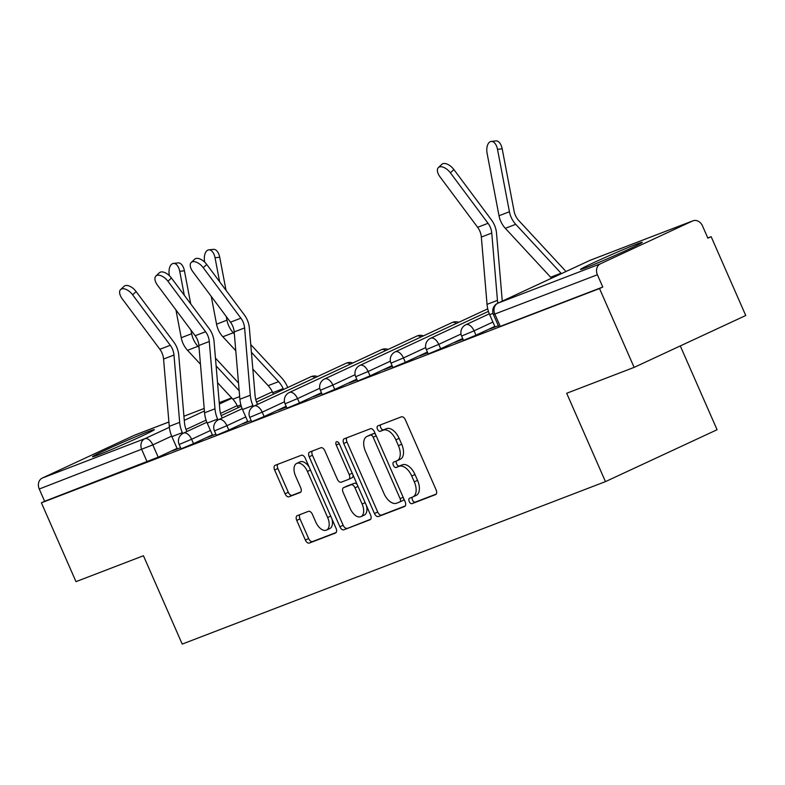 <?xml version="1.0" encoding="UTF-8"?>
<svg xmlns="http://www.w3.org/2000/svg" width="785" height="785" viewBox="0 0 785 785"><rect width="100%" height="100%" fill="white"/><g stroke="black" fill="none" stroke-linecap="round" stroke-linejoin="round"><path stroke-width="1.18" d="M409.24 501.527A2.973 1.658 -114.9 0 0 411.988 503.656L435.587 494.589A4.249 2.375 -114.9 0 0 435.675 494.56A4.249 2.375 -114.9 0 0 436.107 489.85L405.384 419.857A4.249 2.375 -114.9 0 0 401.449 416.825L377.85 425.882A2.973 1.658 -114.9 0 0 377.791 425.912A2.973 1.658 -114.9 0 0 377.487 429.199A2.973 1.658 -114.9 0 0 380.234 431.328L383.296 430.151A13.6 7.605 -114.9 0 1 395.866 439.865L398.427 445.703A13.6 7.605 -114.9 0 1 397.043 460.756A13.6 7.605 -114.9 0 1 396.778 460.873L393.727 462.041A2.973 1.658 -114.9 0 0 393.668 462.071A2.973 1.658 -114.9 0 0 393.363 465.368A2.973 1.658 -114.9 0 0 396.111 467.487L399.163 466.319A13.6 7.605 -114.9 0 1 411.742 476.034L414.303 481.862A13.6 7.605 -114.9 0 1 412.92 496.925A13.6 7.605 -114.9 0 1 412.655 497.033L409.593 498.21A2.973 1.658 -114.9 0 0 409.534 498.23A2.973 1.658 -114.9 0 0 409.24 501.527M412.331 497.16A2.973 1.658 -114.9 0 0 412.488 500.016A2.973 1.658 -114.9 0 0 415.236 502.135L436.234 494.079M380.578 424.832A2.973 1.658 -114.9 0 0 380.745 427.688A2.973 1.658 -114.9 0 0 383.492 429.817L386.544 428.639L383.296 430.151M396.454 461.001A2.973 1.658 -114.9 0 0 396.611 463.856A2.973 1.658 -114.9 0 0 399.369 465.976L402.42 464.808L399.163 466.319M586.003 267.675A33.765 1.079 -23.7 0 0 620.847 252.849A33.765 1.079 -23.7 0 0 642.297 242.3A33.765 1.079 -23.7 0 0 636.772 244.076A33.765 1.079 -23.7 0 0 601.928 258.903A33.765 1.079 -23.7 0 0 580.468 269.441A33.765 1.079 -23.7 0 0 586.003 267.675M98.027 454.996A33.765 1.079 -23.7 0 0 132.861 440.169A33.765 1.079 -23.7 0 0 154.321 429.621A33.765 1.079 -23.7 0 0 148.787 431.397A33.765 1.079 -23.7 0 0 113.953 446.223A33.765 1.079 -23.7 0 0 92.493 456.762A33.765 1.079 -23.7 0 0 98.027 454.996M297.26 515.657A4.249 2.375 -114.9 0 0 297.172 515.696A4.249 2.375 -114.9 0 0 296.74 520.406L305.365 540.041A4.249 2.375 -114.9 0 0 309.29 543.073L335.509 533.015A4.249 2.375 -114.9 0 0 335.587 532.976A4.249 2.375 -114.9 0 0 336.019 528.266L305.296 458.273A4.249 2.375 -114.9 0 0 301.371 455.241L275.152 465.309A4.249 2.375 -114.9 0 0 275.074 465.338A4.249 2.375 -114.9 0 0 274.642 470.048L285.053 493.765A4.249 2.375 -114.9 0 0 288.978 496.797L300.194 492.499A4.249 2.375 -114.9 0 0 300.282 492.46A4.249 2.375 -114.9 0 0 300.714 487.75L295.552 475.995A11.363 6.359 -114.9 0 1 296.701 463.405A11.363 6.359 -114.9 0 1 307.435 471.432L327.659 517.511A11.363 6.359 -114.9 0 1 326.511 530.091A11.363 6.359 -114.9 0 1 315.776 522.064L312.41 514.391A4.249 2.375 -114.9 0 0 308.476 511.349L297.26 515.657M600.427 263.809L692.517 220.997A8.655 7.173 69 0 1 692.89 220.84A8.655 7.173 69 0 1 702.496 225.903L707.893 238.179L711.141 236.668L745.75 315.501L634.133 367.38L566.682 393.275L605.461 481.617L182.218 644.092L143.439 555.751L75.988 581.646L41.389 502.812L599.524 288.546L602.782 287.035L597.395 274.76L493.441 314.569L498.838 326.854L500.251 326.393L494.864 314.118A8.655 7.173 69 0 1 497.896 303.167L600.427 263.809A8.655 7.173 69 0 0 597.395 274.76M634.133 367.38L599.524 288.546M374.455 513.518A4.249 2.375 -114.9 0 0 378.38 516.55L404.599 506.492A4.249 2.375 -114.9 0 0 404.687 506.453A4.249 2.375 -114.9 0 0 405.119 501.743L374.386 431.75A4.249 2.375 -114.9 0 0 370.461 428.718L344.242 438.786A4.249 2.375 -114.9 0 0 344.164 438.815A4.249 2.375 -114.9 0 0 343.732 443.525L374.455 513.518L377.713 512.006A4.249 2.375 -114.9 0 0 381.638 515.038L405.246 505.972M370.049 519.748L343.84 529.816A4.249 2.375 -114.9 0 1 339.905 526.774L309.182 456.782A4.249 2.375 -114.9 0 1 309.614 452.082A4.249 2.375 -114.9 0 1 309.702 452.042L320.918 447.735A4.249 2.375 -114.9 0 1 324.843 450.776L337.305 479.154A4.249 2.375 -114.9 0 0 341.239 482.196L348.677 479.341A4.249 2.375 -114.9 0 0 348.766 479.301A4.249 2.375 -114.9 0 0 349.197 474.591L336.225 445.046A2.973 1.658 -114.9 0 1 336.52 441.749A2.973 1.658 -114.9 0 1 339.336 443.849L370.569 515.009A4.249 2.375 -114.9 0 1 370.137 519.709A4.249 2.375 -114.9 0 1 370.049 519.748L370.216 519.67M177.067 448.412L158.207 457.174L152.81 444.889L39.25 489.016A8.655 7.173 -111 0 1 42.282 478.065L134.372 435.263A8.655 7.173 -111 0 1 134.745 435.096A8.655 7.173 -111 0 1 135.128 434.968M711.141 236.668L707.795 237.953M680.291 345.93L717.078 429.729L605.461 481.617M41.389 502.812L44.637 501.291L39.25 489.016M494.864 326.648L489.987 328.915L498.338 325.706M462.875 338.924L459.706 340.543M459.559 340.199L454.682 342.466L463.022 339.267M427.57 352.485L424.4 354.094M424.253 353.75L419.367 356.027L427.717 352.818M392.264 366.036L389.095 367.645M388.938 367.311L384.061 369.578L392.412 366.369M356.949 379.587L353.78 381.196M353.633 380.862L348.756 383.129L357.096 379.93M321.644 393.138L318.474 394.757M318.327 394.413L313.441 396.69L321.791 393.481M286.339 406.699L283.169 408.308M283.022 407.974L278.135 410.241L286.486 407.032M247.707 421.525L242.83 423.792L251.18 420.593M212.401 435.076L207.525 437.343L215.865 434.144M212.372 434.851L193.512 443.623L191.599 439.266L179.147 444.477L181.06 448.834L193.512 443.623M247.677 421.3L228.818 430.062L226.904 425.705L214.452 430.926L216.366 435.283L228.818 430.062M286.152 406.277L264.133 416.511L262.219 412.154L249.767 417.375L251.681 421.731L264.133 416.511M321.457 392.726L299.438 402.96L297.525 398.603L285.073 403.814L286.986 408.171L299.438 402.96M356.763 379.165L334.744 389.399L332.83 385.042L320.378 390.263L322.292 394.62L334.744 389.399M392.078 365.614L370.059 375.848L368.145 371.491L355.693 376.712L357.597 381.068L370.059 375.848M427.383 352.063L405.364 362.297L403.451 357.94L390.999 363.151L392.912 367.517L405.364 362.297M462.689 338.502L440.67 348.746L438.756 344.379L426.304 349.6L428.217 353.957L440.67 348.746M494.835 326.423L475.975 335.185L474.071 330.828L461.609 336.049L463.523 340.405L475.975 335.185M177.155 448.608L172.209 450.904L180.56 447.695M44.637 501.291L158.207 457.174M602.782 287.035L500.251 326.393M415.903 495.521A13.6 7.605 -114.9 0 0 416.178 495.413A13.6 7.605 -114.9 0 0 417.551 480.351L414.303 481.862M402.42 464.808A13.6 7.605 -114.9 0 1 414.99 474.523L417.551 480.351M400.036 459.362A13.6 7.605 -114.9 0 0 400.301 459.245A13.6 7.605 -114.9 0 0 401.675 444.192L398.427 445.703M386.544 428.639A13.6 7.605 -114.9 0 1 399.114 438.354L401.675 444.192M346.852 437.785A4.249 2.375 -114.9 0 0 346.99 442.014L377.713 512.006M399.761 501.978A2.973 1.658 -114.9 0 0 399.82 501.958A2.973 1.658 -114.9 0 0 400.124 498.661L373.16 437.225A2.973 1.658 -114.9 0 0 370.412 435.106L367.184 436.342A13.6 7.605 -114.9 0 0 366.919 436.45A13.6 7.605 -114.9 0 0 365.535 451.512L383.973 493.5A13.6 7.605 -114.9 0 0 396.543 503.214L399.761 501.978M399.879 501.929L403.019 500.467A2.973 1.658 -114.9 0 0 403.078 500.447A2.973 1.658 -114.9 0 0 403.775 498.701M375.524 434.35A2.973 1.658 -114.9 0 0 373.66 433.585L370.412 435.106M369.912 435.067A13.6 7.605 -114.9 0 1 370.167 434.939A13.6 7.605 -114.9 0 1 370.441 434.821L373.66 433.585M370.697 519.238L343.84 529.816M312.312 451.041A4.249 2.375 -114.9 0 0 312.44 455.271L343.163 525.263A4.249 2.375 -114.9 0 0 347.088 528.295M348.844 479.262L351.935 477.82A4.249 2.375 -114.9 0 0 352.014 477.79A4.249 2.375 -114.9 0 0 352.985 474.945M350.238 508.611A11.363 6.359 -114.9 0 0 360.972 516.638A11.363 6.359 -114.9 0 0 362.12 504.048L354.997 487.819A4.249 2.375 -114.9 0 0 351.072 484.777L343.624 487.642A4.249 2.375 -114.9 0 0 343.545 487.671A4.249 2.375 -114.9 0 0 343.114 492.381L350.238 508.611M360.972 516.638L364.23 515.127A11.363 6.359 -114.9 0 0 366.428 505.569M357.234 484.63A4.249 2.375 -114.9 0 0 354.32 483.266L351.072 484.777M346.715 486.2A4.249 2.375 -114.9 0 1 346.793 486.16A4.249 2.375 -114.9 0 1 346.882 486.121L354.32 483.266M326.511 530.091L329.769 528.58A11.363 6.359 -114.9 0 0 331.967 519.032M309.153 467.065A11.363 6.359 -114.9 0 0 299.958 461.894L296.701 463.405M277.762 464.308A4.249 2.375 -114.9 0 0 277.89 468.537L288.301 492.254A4.249 2.375 -114.9 0 0 292.236 495.286L300.841 491.979M299.87 514.656A4.249 2.375 -114.9 0 0 299.998 518.885L308.613 538.53A4.249 2.375 -114.9 0 0 312.548 541.562L336.157 532.495M491.204 141.428L495.885 140.907A9.96 5.446 83.7 0 1 502.184 148.807L497.504 149.327A9.96 5.446 -96.3 0 0 491.204 141.428A9.96 5.446 -96.3 0 0 487.092 153.32L499.015 215.738A21.646 17.927 -111 0 0 505.324 228.317L550.638 277.223A21.646 17.927 69 0 1 551.521 278.233M565.887 271.561A27.269 22.588 69 0 0 564.081 269.432L518.777 220.536A16.014 13.266 -111 0 1 514.106 211.224L502.184 148.807M561.412 273.631A21.646 17.927 69 0 0 561.049 273.219L515.735 224.324A21.646 17.927 -111 0 1 509.426 211.744L497.504 149.327M450.413 172.837A9.96 5.279 -133.3 0 0 438.383 167.588A9.96 5.279 -133.3 0 0 440.002 176.831L477.633 227.297L488.044 223.303L450.413 172.837L453.887 169.57A9.96 5.279 46.7 0 0 441.857 164.32L438.383 167.588M495.07 326.962L489.673 314.657A27.269 22.588 -111 0 1 487.043 304.364L481.342 237.06A16.014 13.266 69 0 0 477.633 227.297M497.818 303.196A27.269 22.588 -111 0 1 497.454 300.37L491.753 233.057A16.014 13.266 69 0 0 488.044 223.303M502.282 301.116A21.646 17.927 -111 0 1 502.223 300.527L496.522 233.214A21.646 17.927 69 0 0 491.518 220.026L453.887 169.57M203.256 267.714A9.96 5.279 -133.3 0 0 191.226 262.465A9.96 5.279 -133.3 0 0 192.845 271.708L230.476 322.174L240.887 318.18L203.256 267.714L206.73 264.447A9.96 5.279 46.7 0 0 194.7 259.197L191.226 262.465M257.529 404.422L257.156 403.578A21.646 17.927 -111 0 1 255.066 395.404L249.365 328.091A21.646 17.927 69 0 0 244.361 314.913L206.73 264.447M253.31 406.424L252.927 405.541A27.269 22.588 -111 0 1 250.297 395.248L244.596 327.934A16.014 13.266 69 0 0 240.887 318.18M247.913 421.839L242.516 409.534A27.269 22.588 -111 0 1 239.886 399.241L234.185 331.937A16.014 13.266 69 0 0 230.476 322.174M208.741 249.865L213.422 249.345A9.96 5.446 83.7 0 1 219.721 257.235L215.041 257.755A9.96 5.446 -96.3 0 0 208.741 249.865A9.96 5.446 -96.3 0 0 204.63 261.758L204.708 262.151M283.513 389.488L283.149 388.663A21.646 17.927 69 0 0 278.577 381.657L251.426 352.347M273.406 394.178L272.738 392.667A21.646 17.927 69 0 0 268.166 385.651L252.839 369.107M287.742 387.515L287.388 386.701A27.269 22.588 69 0 0 281.619 377.86L250.758 344.566M226.041 290.342L219.721 257.235M234.352 333.929L233.273 332.762A21.646 17.927 -111 0 1 226.963 320.172L226.266 316.522M219.623 281.727L215.041 257.755M235.775 350.689L222.852 336.755A21.646 17.927 -111 0 1 216.552 324.176L211.243 296.377M167.951 281.265A9.96 5.279 -133.3 0 0 155.921 276.016A9.96 5.279 -133.3 0 0 157.54 285.269L195.171 335.725L205.582 331.731L167.951 281.265L171.424 277.998A9.96 5.279 46.7 0 0 159.394 272.748L155.921 276.016M222.224 417.973L221.851 417.129A21.646 17.927 -111 0 1 219.761 408.956L214.06 341.652A21.646 17.927 69 0 0 209.055 328.464L171.424 277.998M218.004 419.975L217.622 419.092A27.269 22.588 -111 0 1 214.982 408.799L209.281 341.495A16.014 13.266 69 0 0 205.582 331.731M212.607 435.39L207.211 423.095A27.269 22.588 -111 0 1 204.571 412.802L198.87 345.488A16.014 13.266 69 0 0 195.171 335.725M173.436 263.417L178.117 262.897A9.96 5.446 83.7 0 1 184.416 270.796L179.736 271.316A9.96 5.446 -96.3 0 0 173.436 263.417A9.96 5.446 -96.3 0 0 169.325 275.309L169.403 275.712M238.1 407.739L237.433 406.218A21.646 17.927 69 0 0 232.86 399.202L217.533 382.668M238.503 382.992L215.453 358.117M190.735 303.893L184.416 270.796M199.047 347.48L197.957 346.313A21.646 17.927 -111 0 1 191.648 333.733L190.951 330.073M184.308 295.278L179.736 271.316M200.46 364.24L187.546 350.306A21.646 17.927 -111 0 1 181.237 337.727L175.938 309.938M239.17 390.783L216.111 365.898M132.645 294.826A9.96 5.279 -133.3 0 0 120.605 289.577A9.96 5.279 -133.3 0 0 122.234 298.82L159.865 349.286L170.276 345.282L132.645 294.826L136.109 291.549A9.96 5.279 46.7 0 0 124.079 286.299L120.605 289.577M186.908 431.524L186.545 430.68A21.646 17.927 -111 0 1 184.455 422.516L178.754 355.203A21.646 17.927 69 0 0 173.75 342.015L136.109 291.549M182.699 433.526L182.306 432.653A27.269 22.588 -111 0 1 179.677 422.359L173.976 355.046A16.014 13.266 69 0 0 170.276 345.282M177.302 448.951L171.895 436.646A27.269 22.588 -111 0 1 169.266 426.353L163.565 359.039A16.014 13.266 69 0 0 159.865 349.286M415.236 502.135L411.988 503.656M383.492 429.817L380.234 431.328M399.369 465.976L396.111 467.487M237.188 405.678L220.546 413.41M206.072 420.132L186.035 429.454M171.679 436.126L152.81 444.889A8.655 4.838 65.1 0 0 144.813 438.707L169.364 427.295M184.269 420.367L204.424 410.997M219.349 404.059L231.938 398.211M219.231 402.676L231.654 397.897L219.231 402.685M204.208 408.455L183.916 416.236L204.208 408.435M168.903 422.006L134.372 435.263M42.282 478.065L144.813 438.707A8.655 7.173 69 0 0 141.781 449.658L147.168 461.933M692.517 220.997L589.986 260.365L497.896 303.167A8.655 4.838 -114.9 0 0 497.719 303.236A8.655 4.838 -114.9 0 0 497.298 303.491M210.458 430.494L191.599 439.266A8.655 4.838 65.1 0 0 183.592 433.075A8.655 4.838 65.1 0 0 183.425 433.153A8.655 8.655 0 0 0 179.147 444.477M245.764 416.943L226.904 425.705A8.655 4.838 65.1 0 0 218.907 419.524A8.655 4.838 65.1 0 0 218.73 419.592A8.655 8.655 0 0 0 214.452 430.926M284.464 401.812L262.219 412.154A8.655 4.838 65.1 0 0 254.212 405.973A8.655 4.838 65.1 0 0 254.046 406.041A8.655 8.655 0 0 0 249.767 417.375M319.78 388.261L297.525 398.603A8.655 4.838 65.1 0 0 289.518 392.412A8.655 4.838 65.1 0 0 289.351 392.49A8.655 8.655 0 0 0 285.073 403.814M355.085 374.7L332.83 385.042A8.655 4.838 65.1 0 0 324.833 378.861A8.655 4.838 65.1 0 0 324.656 378.929A8.655 8.655 0 0 0 320.378 390.263M390.39 361.149L368.145 371.491A8.655 4.838 65.1 0 0 360.138 365.31A8.655 4.838 65.1 0 0 359.962 365.378A8.655 8.655 0 0 0 355.693 376.712M425.705 347.598L403.451 357.94A8.655 4.838 65.1 0 0 395.444 351.749A8.655 4.838 65.1 0 0 395.277 351.827A8.655 8.655 0 0 0 390.999 363.151M461.011 334.037L438.756 344.379A8.655 4.838 65.1 0 0 430.759 338.198A8.655 4.838 65.1 0 0 430.582 338.276A8.655 8.655 0 0 0 426.304 349.6M492.921 322.066L474.071 330.828A8.655 4.838 65.1 0 0 466.064 324.647A8.655 4.838 65.1 0 0 465.888 324.715A8.655 8.655 0 0 0 461.609 336.049M487.2 309.104A8.655 4.838 65.1 0 1 487.367 309.015A8.655 4.838 65.1 0 1 487.534 308.947A8.655 4.838 -114.9 0 1 487.75 308.878M451.895 322.655A8.655 4.838 65.1 0 1 452.062 322.576A8.655 4.838 65.1 0 1 452.229 322.498A8.655 4.838 -114.9 0 1 456.281 323.469M416.58 336.206A8.655 4.838 65.1 0 1 416.747 336.127A8.655 4.838 65.1 0 1 416.923 336.058A8.655 4.838 -114.9 0 1 420.976 337.02M381.274 349.767A8.655 4.838 65.1 0 1 381.441 349.678A8.655 4.838 65.1 0 1 381.608 349.61A8.655 4.838 -114.9 0 1 385.671 350.571M345.969 363.318A8.655 4.838 65.1 0 1 346.136 363.239A8.655 4.838 65.1 0 1 346.303 363.161A8.655 4.838 -114.9 0 1 350.355 364.132M310.664 376.869A8.655 4.838 65.1 0 1 310.821 376.79A8.655 4.838 65.1 0 1 310.997 376.712A8.655 4.838 -114.9 0 1 315.05 377.683M692.89 220.84L590.359 260.198A8.655 8.655 0 0 0 589.81 260.434A8.655 4.838 -114.9 0 1 589.986 260.365A8.655 7.173 -111 0 1 590.359 260.198A8.655 7.173 -111 0 1 590.742 260.07M493.441 314.569A8.655 8.655 0 0 1 497.719 303.236L589.81 260.434A8.655 4.838 -114.9 0 0 589.643 260.522M414.99 474.523L411.742 476.034M399.114 438.354L395.866 439.865M346.99 442.014L343.732 443.525M381.638 515.038L378.38 516.55M403.147 497.258L400.124 498.661M376.172 435.822L373.16 437.225M370.441 434.821L367.184 436.342M343.163 525.263L339.905 526.774M312.44 455.271L309.182 456.782M352.21 473.188L349.197 474.591M339.238 443.643L336.225 445.046M365.143 502.645L362.12 504.048M358.019 486.415L354.997 487.819M346.882 486.121L343.624 487.642M330.681 516.108L327.659 517.511M310.458 470.029L307.435 471.432M292.236 495.286L288.978 496.797M288.301 492.254L285.053 493.765M277.89 468.537L274.642 470.048M312.548 541.562L309.29 543.073M308.613 538.53L305.365 540.041M299.998 518.885L296.74 520.406M509.426 211.744L499.015 215.738M515.735 224.324L505.324 228.317M561.049 273.219L550.638 277.223M489.673 314.657L493.019 313.372M481.342 237.06L491.753 233.057M487.043 304.364L497.454 300.37M242.516 409.534L252.927 405.541M234.185 331.937L244.596 327.934M239.886 399.241L250.297 395.248M283.149 388.663L272.738 392.667M226.963 320.172L216.552 324.176M233.273 332.762L222.852 336.755M278.577 381.657L268.166 385.651M207.211 423.095L217.622 419.092M198.87 345.488L209.281 341.495M204.571 412.802L214.982 408.799M240.877 404.893L237.433 406.218M191.648 333.733L181.237 337.727M197.957 346.313L187.546 350.306M239.66 396.592L232.86 399.202M171.895 436.646L182.306 432.653M163.565 359.039L173.976 355.046M169.266 426.353L179.677 422.359M465.888 324.715L489.32 313.823M430.582 338.276L488.437 311.38M395.277 351.827L487.367 309.015A8.655 8.655 0 0 1 487.75 308.848M359.962 365.378L452.062 322.576A8.655 8.655 0 0 1 458.754 322.321M324.656 378.929L416.747 336.127A8.655 8.655 0 0 1 423.449 335.872M289.351 392.49L381.441 349.678A8.655 8.655 0 0 1 388.133 349.423M254.046 406.041L346.136 363.239A8.655 8.655 0 0 1 352.828 362.984M218.73 419.592L242.163 408.7M256.538 402.028L310.821 376.79A8.655 8.655 0 0 1 317.523 376.535M183.425 433.153L206.857 422.261M221.223 415.579L241.28 406.257M255.763 399.526L272.346 391.813M168.893 421.987L134.745 435.096M416.178 495.413L412.92 496.925M400.301 459.245L397.043 460.756M403.078 500.447L399.82 501.958M370.167 434.939L366.919 436.45M352.014 477.79L348.766 479.301M346.793 486.16L343.545 487.671"/></g></svg>
